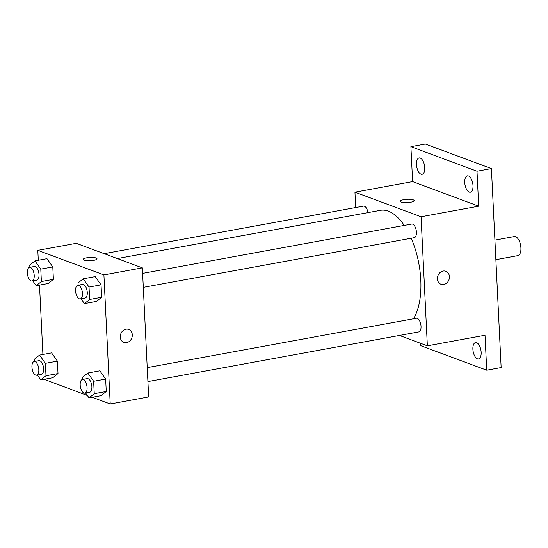 <?xml version="1.0" encoding="UTF-8"?>
<svg xmlns="http://www.w3.org/2000/svg" width="548" height="548" viewBox="0 0 548 548"><rect width="100%" height="100%" fill="white"/><g stroke="black" fill="none" stroke-linecap="round" stroke-linejoin="round"><path stroke-width="0.82" d="M495.872 259.677L517.833 255.642A9.706 4.59 -100.4 0 0 520.6 245.271A9.706 4.59 -100.4 0 0 514.332 236.558L494.913 240.12M355.7 207.541L354.946 192.19L412.61 181.621L410.897 146.665L425.317 144.021L491.412 168.592L501.146 367.564L486.727 370.208L420.631 345.637L420.515 343.281M410.897 146.665L477 171.236L491.412 168.592M477 171.236L478.705 206.185L421.049 216.761L427.358 345.829L485.021 335.253L486.727 370.208M445.832 271.274A6.932 5.877 -69.6 0 1 449.339 278.254A6.932 5.877 -69.6 0 1 443.75 284.487A6.932 5.877 -69.6 0 1 441.01 284.268A6.932 5.877 -69.6 0 1 437.914 275.719A6.932 5.877 -69.6 0 1 445.839 271.274A6.932 5.877 -69.6 0 1 449.339 278.254A6.932 5.877 -69.6 0 1 443.75 284.494A6.932 5.877 -69.6 0 1 441.003 284.268M481.151 352.296A8.316 3.932 79.6 0 1 478.52 358.94A8.316 3.932 79.6 0 1 472.883 349.22A8.316 3.932 79.6 0 1 475.52 342.575A8.316 3.932 79.6 0 1 481.151 352.296M424.741 167.647A8.316 3.932 79.6 0 1 422.111 174.298A8.316 3.932 79.6 0 1 416.48 164.578A8.316 3.932 79.6 0 1 419.11 157.934A8.316 3.932 79.6 0 1 424.741 167.647M472.993 185.587A8.316 3.932 79.6 0 1 470.362 192.232A8.316 3.932 79.6 0 1 464.731 182.511A8.316 3.932 79.6 0 1 467.362 175.867A8.316 3.932 79.6 0 1 472.993 185.587M412.61 181.621L478.705 206.185M413.459 318.792A59.663 28.222 -100.4 0 0 411.178 238.243M404.225 225.427A59.663 28.222 -100.4 0 0 380.394 210.329L117.327 258.567M354.946 192.19L421.049 216.761M427.358 345.829L399.458 335.458M367.989 212.603A6.932 3.281 -100.4 0 0 363.475 206.117L104.147 253.669M147.912 381.579L418.83 331.903A6.932 3.281 -100.4 0 0 420.809 324.491A6.932 3.281 -100.4 0 0 416.329 318.272L147.227 367.612M143.302 287.364L414.226 237.688A6.932 3.281 -100.4 0 0 416.199 230.276A6.932 3.281 -100.4 0 0 411.726 224.05L142.617 273.397M400.293 201.294A6.932 1.658 177.2 0 1 405.404 199.438A6.932 1.658 177.2 0 1 413.226 199.856A6.932 1.658 177.2 0 1 414.137 200.616A6.932 1.658 177.2 0 1 407.294 202.609A6.932 1.658 177.2 0 1 400.293 201.294A6.932 1.658 177.2 0 1 405.397 199.438A6.932 1.658 177.2 0 1 413.226 199.849A6.932 1.658 177.2 0 1 414.137 200.616M38.291 260.259L37.805 250.347L76.247 243.298L142.35 267.862L148.659 396.93L110.217 403.979L92.201 397.279M37.805 250.347L103.908 274.911L142.35 267.862M103.908 274.911L110.217 403.979M128.698 329.423A6.932 5.877 -69.6 0 1 132.198 336.41A6.932 5.877 -69.6 0 1 126.609 342.644A6.932 5.877 -69.6 0 1 123.869 342.418A6.932 5.877 -69.6 0 1 120.772 333.876A6.932 5.877 -69.6 0 1 128.698 329.423A6.932 5.877 -69.6 0 1 132.205 336.41A6.932 5.877 -69.6 0 1 126.615 342.644A6.932 5.877 -69.6 0 1 123.869 342.418M46.977 258.67L52.786 266.924L53.396 279.343L48.19 283.508L53.396 279.343L52.786 266.924L46.977 258.67L34.962 260.869L40.778 269.13L41.381 281.549L36.175 285.707L32.757 280.85M99.839 370.818L105.648 379.079L106.257 391.498L101.051 395.656L106.257 391.498L105.648 379.079L99.839 370.818L87.824 373.024L93.633 381.278L94.242 393.697L89.036 397.862L85.618 393.005M87.365 395.485L44.114 379.312M42.902 354.474L39.504 285.097M95.229 276.603L101.038 284.857L101.647 297.276L96.441 301.441L101.647 297.276L101.038 284.857L95.229 276.603L83.214 278.802L89.029 287.063L89.632 299.482L84.433 303.64L81.015 298.783M51.581 352.885L57.396 361.139L58.006 373.558L52.8 377.723L58.006 373.558L57.396 361.139L51.581 352.885L39.572 355.083L45.381 363.345L45.991 375.764L40.785 379.928L37.367 375.065M83.152 259.444A6.932 1.658 177.2 0 1 88.262 257.594A6.932 1.658 177.2 0 1 96.085 258.005A6.932 1.658 177.2 0 1 97.003 258.766A6.932 1.658 177.2 0 1 90.16 260.759A6.932 1.658 177.2 0 1 83.152 259.444A6.932 1.658 177.2 0 1 88.255 257.587A6.932 1.658 177.2 0 1 96.085 258.005A6.932 1.658 177.2 0 1 97.003 258.766M34.476 361.502L34.366 359.248L39.572 355.083M36.62 375.202L41.429 374.325A6.932 3.281 -100.4 0 0 43.402 366.913A6.932 3.281 -100.4 0 0 38.929 360.687L34.12 361.57A6.932 3.281 -100.4 0 0 32.01 368.037A6.932 3.281 -100.4 0 0 35.702 375.106A6.932 3.281 -100.4 0 0 36.62 375.202A6.932 3.281 -100.4 0 0 38.6 367.797A6.932 3.281 -100.4 0 0 34.12 361.57M45.381 363.345L57.396 361.139M45.991 375.764L58.006 373.558M40.785 379.928L52.8 377.723M29.866 267.287L29.756 265.033L34.962 260.869M32.017 280.987L36.819 280.103A6.932 3.281 -100.4 0 0 38.792 272.699A6.932 3.281 -100.4 0 0 34.319 266.472L29.517 267.356A6.932 3.281 -100.4 0 0 27.4 273.822A6.932 3.281 -100.4 0 0 31.092 280.891A6.932 3.281 -100.4 0 0 32.017 280.987A6.932 3.281 -100.4 0 0 33.99 273.575A6.932 3.281 -100.4 0 0 29.517 267.356M40.778 269.13L52.786 266.924M41.381 281.549L53.396 279.343M36.175 285.707L48.19 283.508M82.727 379.442L82.618 377.182L87.824 373.024M84.878 393.142L89.68 392.258A6.932 3.281 -100.4 0 0 91.653 384.847A6.932 3.281 -100.4 0 0 87.18 378.62L82.378 379.504A6.932 3.281 -100.4 0 0 80.261 385.977A6.932 3.281 -100.4 0 0 83.954 393.046A6.932 3.281 -100.4 0 0 84.878 393.142A6.932 3.281 -100.4 0 0 86.851 385.73A6.932 3.281 -100.4 0 0 82.378 379.504M93.633 381.278L105.648 379.079M94.242 393.697L106.257 391.498M89.036 397.862L101.051 395.656M78.124 285.22L78.015 282.967L83.214 278.802M80.268 298.92L85.07 298.044A6.932 3.281 -100.4 0 0 87.05 290.632A6.932 3.281 -100.4 0 0 82.57 284.405L77.768 285.289A6.932 3.281 -100.4 0 0 75.651 291.755A6.932 3.281 -100.4 0 0 79.344 298.824A6.932 3.281 -100.4 0 0 80.268 298.92A6.932 3.281 -100.4 0 0 82.241 291.515A6.932 3.281 -100.4 0 0 77.768 285.289M89.029 287.063L101.038 284.857M89.632 299.482L101.647 297.276M84.433 303.64L96.441 301.441"/></g></svg>
